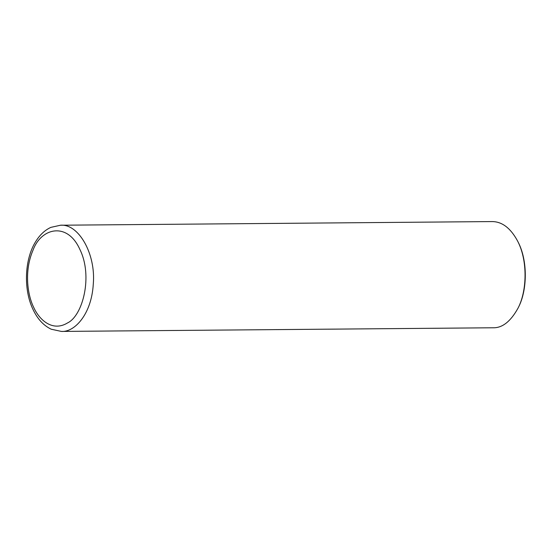 <?xml version="1.0" encoding="UTF-8"?>
<svg xmlns="http://www.w3.org/2000/svg" width="553" height="553" viewBox="0 0 553 553"><rect width="100%" height="100%" fill="white"/><g stroke="black" fill="none" stroke-linecap="round" stroke-linejoin="round"><path stroke-width="0.83" d="M61.418 331.427L493.082 327.777C502.318 328.04 510.633 321.493 518.023 308.152C527.05 291.065 527.928 260.373 517.456 240.776C510.516 228.064 502.096 221.663 492.184 221.573L60.519 225.223L50.862 227.373C45.146 230.013 40.3 234.417 36.332 240.576C24.512 258.244 23.157 289.281 33.097 309.611C37.549 319.046 43.597 325.586 51.249 329.229L61.418 331.427C74.586 332.374 91.591 314.263 93.291 283.986C95.952 254.007 78.644 223.592 60.519 225.223M518.023 308.152L518.438 307.302C527.237 290.65 528.094 260.726 517.885 241.613L517.456 240.776M33.698 307.378C39.222 319.793 52.445 332.132 67.535 322.938C82.77 315.784 93.139 276.099 79.832 249.341C67.355 221.546 41.192 227.815 33.076 250.032C23.786 271.502 27.74 295.509 33.698 307.378"/></g></svg>
